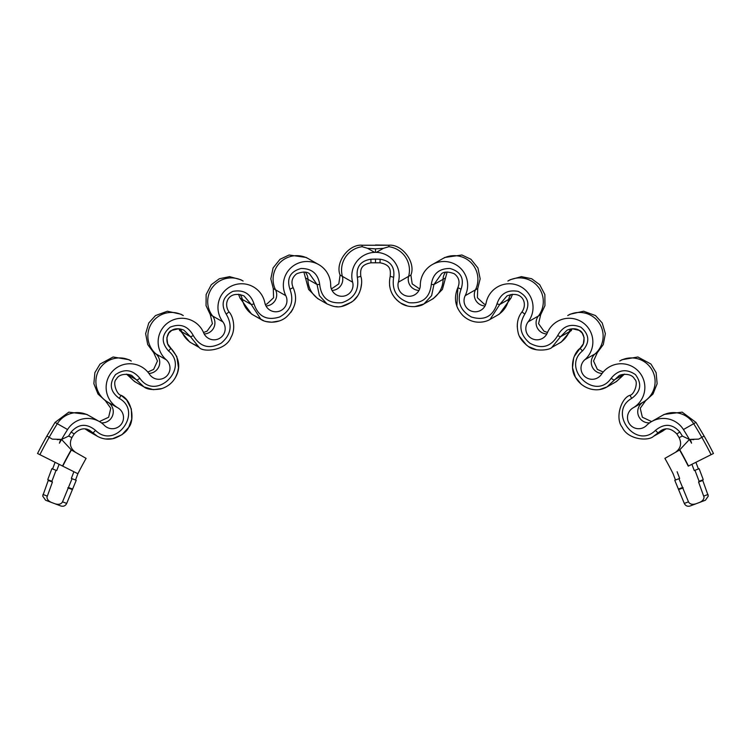<?xml version="1.0" encoding="UTF-8"?>
<svg xmlns="http://www.w3.org/2000/svg" width="751" height="751" viewBox="0 0 751 751"><rect width="100%" height="100%" fill="white"/><g stroke="black" fill="none" stroke-linecap="round" stroke-linejoin="round"><path stroke-width="1.13" d="M679.739 437.289L682.368 436.087L689.437 439.466A363.7 363.7 0 0 1 691.577 443.174L690.291 439.373L698.674 439.138L704.109 436.04A378.119 378.119 0 0 1 713.45 453.501A378.119 378.119 0 0 0 704.109 436.04L695.961 422.409L682.19 412.149L664.194 414.402L661.913 415.697A23.666 23.666 0 0 1 693.68 423.705L695.961 422.409M331.369 288.957L338.804 283.869L340.1 275.063C334.937 262.559 348.642 243.981 362.104 245.22L388.896 245.277L388.896 246.713L383.489 248.299L375.5 248.881L375.5 252.327A378.119 378.119 0 0 0 374.636 252.355A23.666 23.666 0 0 0 352.632 282.198A11.162 11.162 0 0 1 336.326 294.814A11.162 11.162 0 0 1 330.684 285.136A23.666 23.666 0 0 0 290.768 267.957A23.666 23.666 0 0 0 285.802 295.669A11.162 11.162 0 0 1 270.276 310.323A11.162 11.162 0 0 1 264.85 302.803A23.666 23.666 0 0 0 223.789 291.886A23.666 23.666 0 0 0 222.859 321.85A11.162 11.162 0 0 1 208.478 338.354A11.162 11.162 0 0 1 203.69 332.909A23.666 23.666 0 0 0 162.535 328.215A23.666 23.666 0 0 0 166.187 359.738A11.162 11.162 0 0 1 153.298 377.828A11.162 11.162 0 0 1 149.524 374.308A23.666 23.666 0 0 0 109.299 375.622A23.666 23.666 0 0 0 117.945 407.896A11.162 11.162 0 0 1 122.019 423.113A11.162 11.162 0 0 1 104.417 425.423A23.666 23.666 0 0 0 67.571 429.544A378.119 378.119 0 0 0 59.423 443.174L60.709 439.373L52.326 439.138L46.891 436.04A378.119 378.119 0 0 0 37.55 453.501A378.119 378.119 0 0 1 46.891 436.04L55.039 422.409L68.81 412.149L86.806 414.402L89.087 415.697A23.666 23.666 0 0 0 57.32 423.705L55.039 422.409M46.571 500.598L59.949 505.639L45.576 500.222L42.685 496.045L48.242 480.471L52.429 482.039L51.903 481.269L56.043 470.286L51.866 468.708L47.801 479.485L48.242 480.471M42.685 496.045L45.576 500.222L42.685 496.045L45.576 500.222L51.481 502.447C48.655 501.227 47.135 499.481 46.947 497.19L52.429 482.039M704.429 500.598L691.051 505.639L705.424 500.222L708.315 496.045L702.758 480.471L698.571 482.039L699.097 481.269L694.957 470.286L699.134 468.708L703.199 479.485L702.758 480.471M695.961 503.79L690.047 506.014C687.428 506.7 685.513 505.836 684.292 503.414L674.764 480.283L678.942 478.706L688.47 501.837C689.793 504.221 692.291 504.869 695.961 503.79L705.424 500.222L708.315 496.045M675.478 480.011L673.112 473.74A332.984 332.984 0 0 0 664.888 458.373L679.411 450.102M664.945 429.131A23.666 23.666 0 0 1 660.617 432.285L665.893 428.971M622.87 374.42A11.162 11.162 0 0 0 622.138 375.397A23.666 23.666 0 0 1 614.14 382.86L616.421 381.555L624.334 374.223M570.873 328.947A11.162 11.162 0 0 0 569.117 331.858A23.666 23.666 0 0 1 558.951 343.385L561.241 342.08L572.346 328.76L579.19 330.356L582.156 333.04L584.137 337.725L583.349 343.817L580.082 348.276L582.438 350.961C561.119 368.469 595.243 401.654 611.145 378.288C618.27 369.633 626.381 368.422 635.477 374.636C642.143 383.695 640.894 391.609 631.722 398.377C607.55 411.905 635.609 450.121 655.445 430.398C664.278 423.17 672.417 423.714 679.871 432.032L682.368 436.087M511.055 294.43A11.162 11.162 0 0 0 508.662 299.414A23.666 23.666 0 0 1 497.162 315.364L499.443 314.059L510.952 298.119L512.52 294.232M445.672 272.172A11.162 11.162 0 0 0 443.071 279.316A23.666 23.666 0 0 1 431.102 299.856L433.393 298.551L442.414 289.407L447.136 271.975M305.328 272.172A11.162 11.162 0 0 1 307.929 279.316A23.666 23.666 0 0 0 319.898 299.856L317.607 298.551L308.586 289.407L303.864 271.975M239.944 294.43A11.162 11.162 0 0 1 242.338 299.414A23.666 23.666 0 0 0 253.838 315.364L251.557 314.059L240.048 298.119L238.48 294.232M180.127 328.947A11.162 11.162 0 0 1 181.883 331.858A23.666 23.666 0 0 0 192.049 343.385L189.759 342.08L178.654 328.76L171.81 330.356L168.844 333.04L166.863 337.725L167.651 343.817L170.918 348.276L168.562 350.961C189.881 368.469 155.757 401.654 139.855 378.288C132.73 369.633 124.619 368.422 115.523 374.636C108.857 383.695 110.106 391.609 119.278 398.377C143.45 411.905 115.391 450.121 95.555 430.398C86.722 423.17 78.583 423.714 71.129 432.032L68.632 436.087L61.563 439.466A363.7 363.7 0 0 0 59.423 443.174M128.13 374.42A11.162 11.162 0 0 1 128.862 375.397A23.666 23.666 0 0 0 136.86 382.86L134.579 381.555L126.666 374.223M86.055 429.131A23.666 23.666 0 0 0 90.383 432.285L85.107 428.971M99.404 421.574L108.642 417.237L110.763 408.262L105.412 400.762L98.005 394.022L93.866 383.714L94.879 372.646L100.043 364.066L113.11 356.988L128.994 359.71L131.275 361.015A23.666 23.666 0 0 0 99.048 369.792A23.666 23.666 0 0 0 107.693 402.057L105.412 400.762M147.816 372.045L153.636 369.398L157.457 361.006L153.655 352.604L147.703 344.559L145.638 333.641L148.782 322.977L155.504 315.57L167.379 311.224L180.991 314.247L183.272 315.551A23.666 23.666 0 0 0 155.936 353.899L153.655 352.604M203.512 332.486L207.051 331.182L212.42 323.69L210.327 314.716L206.046 305.666L206.14 294.552L211.294 284.704L219.33 278.743L229.59 276.631L240.808 279.729L243.099 281.024A23.666 23.666 0 0 0 212.608 316.011L210.327 314.716M265.31 304.465L266.868 304.061L273.589 297.753L273.27 288.534L270.829 278.828L273.073 267.947L280.039 259.283L289.079 254.993L306.192 257.462L308.483 258.766A23.666 23.666 0 0 0 275.551 289.839L273.27 288.534M419.631 288.957L412.196 283.869L410.9 275.063C416.063 262.559 402.358 243.981 388.896 245.22L375.5 244.986M477.73 288.534L480.171 278.828L477.927 267.947L470.961 259.283L461.921 254.993L444.808 257.462L442.517 258.766A23.666 23.666 0 0 1 475.449 289.839L477.73 288.534L477.411 297.753L484.132 304.061L485.69 304.465M540.673 314.716L544.954 305.666L544.86 294.552L539.706 284.704L531.67 278.743L521.41 276.631L510.192 279.729L507.901 281.024A23.666 23.666 0 0 1 538.392 316.011L540.673 314.716L538.58 323.69L543.949 331.182L547.488 332.486M597.345 352.604L603.297 344.559L605.362 333.641L602.218 322.977L595.496 315.57L583.621 311.224L570.009 314.247L567.728 315.551A23.666 23.666 0 0 1 595.064 353.899L597.345 352.604L593.543 361.006L597.364 369.398L603.184 372.045M645.588 400.762L652.995 394.022L657.134 383.714L656.121 372.646L650.957 364.066L637.89 356.988L622.006 359.71L619.725 361.015A23.666 23.666 0 0 1 651.952 369.792A23.666 23.666 0 0 1 643.307 402.057L645.588 400.762L640.237 408.262L642.358 417.237L651.596 421.574M699.519 502.447C702.345 501.227 703.865 499.481 704.053 497.19L698.571 482.039M375.5 252.327A378.119 378.119 0 0 1 376.364 252.355A23.666 23.666 0 0 1 398.368 282.198A11.162 11.162 0 0 0 414.674 294.814A11.162 11.162 0 0 0 420.316 285.136A23.666 23.666 0 0 1 460.232 267.957A23.666 23.666 0 0 1 465.198 295.669A11.162 11.162 0 0 0 480.724 310.323A11.162 11.162 0 0 0 486.15 302.803A23.666 23.666 0 0 1 527.211 291.886A23.666 23.666 0 0 1 528.141 321.85A11.162 11.162 0 0 0 542.522 338.354A11.162 11.162 0 0 0 547.31 332.909A23.666 23.666 0 0 1 588.465 328.215A23.666 23.666 0 0 1 584.813 359.738A11.162 11.162 0 0 0 597.702 377.828A11.162 11.162 0 0 0 601.476 374.308A23.666 23.666 0 0 1 641.701 375.622A23.666 23.666 0 0 1 633.055 407.896A11.162 11.162 0 0 0 628.981 423.113A11.162 11.162 0 0 0 646.583 425.423A23.666 23.666 0 0 1 683.429 429.544A378.119 378.119 0 0 1 691.577 443.174M375.5 248.881L367.511 248.299L362.104 246.713A23.666 23.666 0 0 0 342.381 276.359L340.1 275.063M170.881 348.314L170.918 348.276C164.206 343.442 166.938 331.679 171.81 330.356C176.71 326.985 184.098 329.961 184.211 330.468L190.538 336.777L199.175 347.441C202.967 352.613 226.004 350.924 231.073 337.171C235.964 328.9 233.289 316.265 229.017 311.918C222.794 303.057 229.139 289.961 244.037 295.95L251.275 304.502L260.963 319.419C265.15 322.498 277.335 324.413 286.225 317.185C295.631 308.398 297.931 298.551 293.134 287.633C290.806 282.01 292.008 277.382 296.748 273.74C302.55 271.552 306.774 271.533 309.421 273.693L317.063 284.516L319.382 295.65L327.023 303.911C334.326 306.887 340.165 309.872 353.214 300.898C361.184 294.749 363.005 281.606 360.79 276.349C360.349 270.182 360.142 264.85 370.994 262.784L370.863 259.217C360.499 260.897 355.983 266.915 357.345 277.288C359.363 290.064 354.247 298.532 341.977 302.691C328.647 303.883 321.221 297.818 319.701 284.507C318.133 273.805 311.909 268.464 301.048 268.483C290.168 271.562 286.46 278.471 289.933 289.219C294.308 301.339 290.881 310.595 279.635 316.988C266.812 320.912 258.278 316.565 254.035 303.958C250.562 293.603 243.474 289.417 232.772 291.397C222.747 296.636 220.55 304.202 226.182 314.096C232.726 325.174 231.045 334.871 221.132 343.198C209.341 349.487 200.076 346.962 193.345 335.622C188.003 325.934 180.259 323.127 170.12 327.201C161.503 334.514 160.977 342.437 168.562 350.961M393.655 277.288L390.21 276.349C390.651 270.182 390.858 264.85 380.006 262.784L380.137 259.217C390.501 260.897 395.017 266.915 393.655 277.288C391.637 290.064 396.753 298.532 409.023 302.691C422.353 303.883 429.779 297.818 431.299 284.507C432.867 273.805 439.091 268.464 449.952 268.483C460.832 271.562 464.54 278.471 461.067 289.219C456.692 301.339 460.119 310.595 471.365 316.988C484.188 320.912 492.722 316.565 496.965 303.958C500.438 293.603 507.526 289.417 518.228 291.397C528.253 296.636 530.45 304.202 524.818 314.096C518.274 325.174 519.955 334.871 529.868 343.198C541.659 349.487 550.924 346.962 557.655 335.622C562.997 325.934 570.741 323.127 580.88 327.201C589.497 334.514 590.023 342.437 582.438 350.961M370.863 259.217L375.5 259.086L375.5 262.399M691.896 464.315L694.243 470.548L694.957 470.286M689.437 439.466L679.599 449.999A349.919 349.919 0 0 1 688.245 466.146L713.45 453.501M677.12 471.731L679.655 478.434L678.942 478.706M695.905 462.306L698.421 468.971M683.194 487.84L679.017 489.417M678.322 489.098L682.293 487.606M699.097 481.269L703.067 479.776M690.047 506.014C687.428 506.7 685.513 505.836 684.292 503.414L688.47 501.837M690.291 439.373L693.708 439.673M456.861 306.22L457.866 287.633C460.194 282.01 458.992 277.382 454.252 273.74C448.45 271.552 444.226 271.533 441.579 273.693L433.937 284.516L431.618 295.65L423.977 303.911L433.393 298.551M524.818 314.096L521.983 311.918C528.206 303.057 521.861 289.961 506.963 295.95L499.725 304.502L490.037 319.419L497.162 315.364L490.037 319.419C486.319 321.869 473.778 325.671 462.973 315.627C455.19 307.337 453.491 298.006 457.866 287.633L461.067 289.219M580.119 348.314L580.082 348.276C586.794 343.442 584.062 331.679 579.19 330.356C574.29 326.985 566.902 329.961 566.789 330.468L560.462 336.777L551.825 347.441L561.241 342.08M631.722 398.377L629.929 395.289C634.266 394.857 638.744 381.902 634.604 379.161C631.356 372.196 619.5 374.43 618.777 375.941L607.015 386.915L600.049 389.403M675.252 452.468C680.697 448.582 681.974 443.616 679.092 437.58L676.839 433.928C671.403 428.483 666.109 427.385 660.974 430.623L653.492 436.34L662.908 430.99M664.053 429.347L657.904 432.839L655.445 430.398M624.419 374.101L613.867 380.109L611.145 378.288M571.408 330.553L560.462 336.777L557.655 335.622M510.952 298.119L499.725 304.502L496.965 303.958M445.352 278.02L433.937 284.516L431.299 284.507M75.522 480.011L77.888 473.74A332.984 332.984 0 0 1 86.112 458.373L71.589 450.102M55.039 503.79L60.953 506.014C63.572 506.7 65.487 505.836 66.708 503.414L76.236 480.283L72.058 478.706L62.53 501.837C61.206 504.221 58.709 504.869 55.039 503.79L51.481 502.447M72.058 478.706L71.345 478.434L73.88 471.731M61.563 439.466L71.401 449.999A349.919 349.919 0 0 0 62.755 466.146L55.095 462.306L52.579 468.971M56.043 470.286L56.757 470.548L59.104 464.315M67.806 487.84L71.983 489.417M72.678 489.098L68.707 487.606M51.903 481.269L47.933 479.776M60.953 506.014C63.572 506.7 65.487 505.836 66.708 503.414L62.53 501.837M86.112 458.373A332.984 332.984 0 0 0 77.888 473.74L37.55 453.501M60.709 439.373L57.292 439.673M71.129 432.032L74.161 433.928C79.597 428.483 84.891 427.385 90.026 430.623L97.508 436.34L88.092 430.99M97.508 436.35C102.803 439.213 108.388 439.889 114.274 438.359C121.944 435.392 126.731 431.769 128.618 427.488C134.682 420.964 132.683 400.367 121.071 395.289L121.071 395.289C116.734 394.857 112.256 381.902 116.396 379.161C119.644 372.196 131.5 374.43 132.223 375.941L143.985 386.915L134.579 381.555M71.261 437.289L68.632 436.087M86.947 429.347L93.096 432.839L95.555 430.398M105.506 438.988L112.556 438.753L121.953 434.726L128.693 427.375L131.735 419.152L131.322 408.948L126.675 399.983L121.071 395.289L119.278 398.377M126.581 374.101L137.133 380.109L139.855 378.288M179.592 330.553L190.538 336.777L193.345 335.622M229.017 311.918L226.182 314.096M240.048 298.119L251.275 304.502L254.035 303.958M293.134 287.633L289.933 289.219M305.648 278.02L317.063 284.516L319.701 284.507M423.977 303.911L423.977 303.911C420.316 306.83 408.291 308.501 400.668 303.047C391.384 296.42 387.891 287.52 390.21 276.349C390.651 270.182 390.858 264.85 380.006 262.784L370.994 262.784C360.142 264.85 360.349 270.182 360.79 276.349L357.345 277.288M362.104 246.713L362.104 245.277L375.5 245.277M189.759 342.08L192.049 343.385A23.666 23.666 0 0 0 196.039 345.188M47.144 496.045L42.967 494.468M376.364 252.355L383.489 248.299M388.896 246.713A23.666 23.666 0 0 1 408.619 276.359L410.9 275.063M398.368 282.198L408.619 276.359A11.162 11.162 0 0 0 418.964 290.44M374.636 252.355L367.511 248.299M352.632 282.198L342.381 276.359A11.162 11.162 0 0 1 332.036 290.44M375.5 259.086L380.137 259.217M703.856 496.045L708.033 494.468M679.824 449.858A350.182 350.182 0 0 1 688.479 466.033M683.429 429.544L693.68 423.705A378.119 378.119 0 0 1 701.828 437.345A375.491 375.491 0 0 1 711.103 454.674M673.112 473.74A332.984 332.984 0 0 0 664.888 458.373M465.198 295.669L475.449 289.839A11.162 11.162 0 0 0 485.015 305.948M528.141 321.85L538.392 316.011A11.162 11.162 0 0 0 546.812 333.97M584.813 359.738L595.064 353.899A11.162 11.162 0 0 0 602.077 373.444M633.055 407.896L643.307 402.057A11.162 11.162 0 0 0 649.587 422.86M676.839 433.928L679.871 432.032M71.176 449.858A350.182 350.182 0 0 0 62.521 466.033M67.571 429.544L57.32 423.705A378.119 378.119 0 0 0 49.172 437.345A375.491 375.491 0 0 0 39.897 454.674M285.802 295.669L275.551 289.839A11.162 11.162 0 0 1 265.985 305.948M222.859 321.85L212.608 316.011A11.162 11.162 0 0 1 204.188 333.97M166.187 359.738L155.936 353.899A11.162 11.162 0 0 1 148.923 373.444M117.945 407.896L107.693 402.057A11.162 11.162 0 0 1 101.413 422.86M507.901 281.024L510.192 279.729M567.728 315.551L570.009 314.247M619.725 361.015L622.006 359.71M591.15 389.159L590.446 388.99M581.34 384.352L575.388 377.171L572.515 367.699L573.68 357.936M574.205 356.528L580.082 348.276C572.084 354.303 570.253 369.398 575.313 377.03C581.574 388.483 596.322 393.383 607.015 386.915L616.421 381.555M546.794 349.506L546.315 349.628M536.599 349.816L528.591 346.633M526.592 345.225L519.673 336.664M517.251 326.807L517.345 323.831M517.692 321.437L517.918 320.433M457.96 308.802L456.89 306.295M423.846 303.977L414.646 306.671M407.455 305.986L400.668 303.047M399.307 302.118L396.969 300.165M396.575 299.78L394.313 297.199M393.374 295.866L392.088 293.65M390.426 289.576L389.581 285.624M260.963 319.419L253.838 315.364L263.695 320.724M243.099 281.024L240.808 279.729M183.272 315.551L180.991 314.247M131.275 361.015L128.994 359.71M162.103 388.53L153.364 389.685L143.985 386.915C147.149 389.459 152.735 390.135 160.752 388.934C167.445 386.934 172.401 383.01 175.612 377.171C180.953 367.558 179.395 357.927 170.918 348.276L176.795 356.528L178.485 367.699L177.574 372.449M177.48 372.768L175.706 377.002M295.237 301.986L294.627 304.681M292.946 308.999L290.9 312.341M279.316 320.949L271.759 322.226L266.427 321.588M266.126 321.512L265.3 321.278M361.588 283.568L360.677 289.191M359.748 291.857L358.912 293.66M357.617 295.875L353.486 300.663M351.684 302.127L341.639 306.399M337.349 306.718L335.885 306.643M661.913 415.697L651.661 421.536M442.517 258.766L432.276 264.596M629.929 395.289C621.096 398.105 614.759 418.326 622.307 427.375C627.817 439.664 648.141 441.475 653.492 436.35M521.983 311.918C517.58 317.589 516.294 324.488 518.134 332.599C519.054 337.321 522.433 341.93 528.253 346.418C534.496 351.975 549.685 350.21 551.825 347.441L551.825 347.441M317.607 298.551L327.023 303.911M199.175 347.441L192.049 343.385M308.483 258.766L318.724 264.596M89.087 415.697L99.339 421.536M74.161 433.928L71.908 437.58C69.026 443.616 70.303 448.582 75.748 452.468"/></g></svg>
